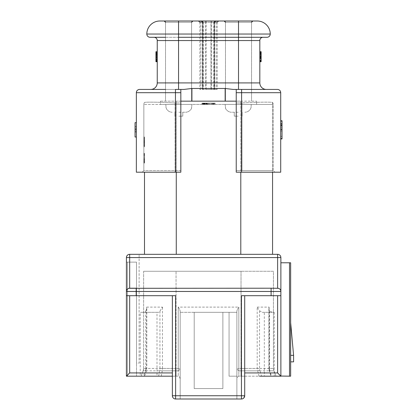 <?xml version="1.0" encoding="UTF-8"?>
<svg xmlns="http://www.w3.org/2000/svg" width="420" height="420" viewBox="0 0 420 420"><rect width="100%" height="100%" fill="white"/><g stroke="black" fill="none" stroke-linecap="round" stroke-linejoin="round"><path stroke-width="0.32" stroke-dasharray="2.1 1.58" d="M213.665 103.115L202.015 103.115L202.015 104.423L215.05 104.423L202.015 104.423L215.05 104.423L202.015 104.423L215.05 104.423L202.015 104.423L215.05 104.423L202.015 104.423L215.05 104.423L202.015 104.423L202.015 103.115L215.05 103.115L215.05 104.423L202.015 104.423L215.05 104.423L203.679 104.423L215.05 104.423L215.05 103.115L215.05 104.423L215.05 103.115L211.722 103.115L211.722 104.423L203.128 104.423L211.722 104.423L211.722 103.115L215.05 103.115L215.05 104.423L215.05 103.115L202.015 103.115L202.015 104.423L202.015 103.115L215.05 103.115L204.792 103.115L204.792 104.423L204.792 103.115L215.05 103.115L215.05 104.423L215.05 103.115L204.792 103.115L215.05 103.115L215.05 104.423L215.05 103.115L202.015 103.115L202.015 104.423L202.015 103.115L213.665 103.115L213.665 104.423M160.472 104.423L256.599 104.423L160.472 104.423L160.472 101.162L160.472 104.423M238.187 104.423L225.152 104.423L238.187 104.423M178.878 104.423L191.914 104.423L178.878 104.423M160.472 101.162L240.797 101.162L160.472 101.162M256.599 104.423L256.599 101.162L256.599 104.423M240.797 101.162L256.599 101.162L240.797 101.162L240.797 104.423L240.797 101.162M238.513 101.162L225.477 101.162L238.513 101.162M178.553 101.162L191.588 101.162L178.553 101.162M159.852 21A13.036 13.036 0 0 0 146.816 34.036L238.513 34.036L238.513 37.291L266.994 37.291A3.26 3.26 0 0 0 270.254 34.036A13.036 13.036 0 0 0 257.219 21L159.852 21A13.036 13.036 0 0 0 146.816 34.036A3.26 3.26 0 0 0 150.077 37.291L238.513 37.291L178.553 37.291L178.553 21M205.611 21L198.544 21L211.454 21L205.611 21L205.611 22.302L202.466 22.302A1.302 1.26 90 0 0 201.206 21A1.302 1.26 -90 0 1 202.466 22.302L214.715 22.302L205.611 22.302L205.611 89.428L217.219 89.428L199.852 89.428L217.219 89.428L205.611 89.428L205.611 22.302L211.454 22.302L211.454 21L216.017 21L211.454 21L211.454 22.302L214.604 22.302A1.302 1.26 90 0 1 215.859 21L218.521 21L215.859 21A1.302 1.26 -90 0 0 214.604 22.302L214.148 22.302A1.302 1.281 -90 0 1 215.428 21L218.521 21L215.428 21A1.302 1.281 90 0 0 214.148 22.302L210.94 22.302L210.94 89.428L210.94 22.302L206.126 22.302L206.126 21L206.126 22.302L202.918 22.302A1.302 1.281 -90 0 0 201.637 21A1.302 1.281 90 0 1 202.918 22.302L200.834 22.302A1.302 1.171 90 0 0 199.658 21L202.015 21L199.658 21A1.302 1.171 -90 0 1 200.834 22.302L199.852 22.302L200.834 22.302A1.302 1.171 90 0 0 199.658 21A1.302 1.171 -90 0 1 200.834 22.302L205.611 22.302L205.611 21M210.94 21L215.502 21L210.94 21L210.94 22.302L210.94 21M165.522 37.291L178.553 37.291L178.553 40.551L259.822 40.551A3.26 3.26 0 0 1 263.083 37.291A3.26 3.26 0 0 0 259.822 40.551L259.822 82.913L238.513 82.913L238.513 89.428L233.126 89.428L236.234 89.428L236.234 101.162L235.741 101.162L236.234 101.162L236.234 89.428L277.452 89.428A3.26 3.26 0 0 1 280.712 92.689A3.26 3.26 0 0 0 277.452 89.428M191.867 88.478L183.939 89.428L178.553 89.428L183.939 89.428L180.836 89.428L180.836 101.162L181.325 101.162L180.836 101.162L180.836 104.423L180.836 103L176.274 103L180.836 103L180.836 89.428L150.728 89.428A6.515 6.515 0 0 0 157.243 82.913L157.243 40.551L178.553 40.551L178.553 82.913L157.243 82.913M165.522 89.428L175.46 89.428L175.46 92.689L180.836 92.689L180.836 172.2L180.836 170.572L180.836 172.2L136.353 172.2L136.353 92.689L175.46 92.689L175.46 172.2M180.836 104.423L180.836 170.572L143.85 170.572L143.85 104.423L143.85 170.572L142.222 172.2L143.85 170.572L180.836 170.572L180.836 104.423L175.135 104.423L180.836 104.423M236.234 101.162L236.234 104.423L236.234 103L240.797 103L236.234 103L236.234 101.162L180.836 101.162M240.797 254.315L176.274 254.315L272.564 254.315L240.797 254.315L240.797 103L241.936 102.958L240.797 103L240.797 172.2M191.914 101.162L191.914 88.478L225.152 88.478L233.126 89.428L241.61 89.428L241.61 92.689L280.712 92.689L280.712 172.2L236.234 172.2L274.848 172.2L236.234 172.2L236.234 89.428M259.822 82.913A6.515 6.515 0 0 0 266.343 89.428L238.513 89.428M259.822 54.453L259.822 61.541L259.822 51.891L259.822 61.541L259.822 52.71L259.822 54.558L261.13 54.453L259.822 54.558M259.822 59.273L259.822 51.723L259.822 60.721L259.822 58.086L259.822 60.721L259.822 59.162L261.13 59.273L259.822 59.178L261.13 59.162L261.13 60.721L259.822 60.721L261.13 60.721L261.13 56.931L259.822 56.931M261.13 54.558L261.13 61.535L261.13 51.891L261.13 54.679L259.822 54.684L259.822 61.709L259.822 51.723L259.822 57.173L259.822 52.71L259.822 56.674L259.822 54.674L261.13 54.679L261.13 60.386L259.822 60.386M153.983 37.291A3.26 3.26 0 0 1 157.243 40.551M157.243 58.711L157.243 51.891L157.243 61.709L157.243 58.091L157.243 58.711L155.941 58.711L155.941 58.091L155.941 59.252L157.243 59.252M155.941 59.252L155.941 53.046L157.243 53.046L157.243 51.891L157.243 61.709L157.243 57.572L157.243 60.721L157.243 58.963L155.941 58.963L157.243 59.173L157.243 61.709L157.243 58.963M157.243 61.666L157.243 55.335L157.243 61.666L155.941 61.666L155.941 51.891L155.941 53.046L157.243 53.046L157.243 59.168L155.941 59.168L155.941 61.709L157.243 61.709L155.941 61.709L155.941 51.891L157.243 51.891L155.941 51.891L155.941 59.54L157.243 59.54M157.243 55.335L157.243 59.74L157.243 55.335L155.941 55.335L157.243 55.335L155.941 55.335L155.941 59.74L155.941 55.335L157.243 55.335M155.941 59.54L155.941 58.711M157.243 58.091L155.941 58.091M157.243 51.891L155.941 51.891L157.243 51.891L155.941 51.891L155.941 60.716L157.243 60.716L155.941 60.721L155.941 58.753L157.243 58.879M157.243 58.753L155.941 58.753M155.941 58.879L155.941 61.709L157.243 61.709M157.243 54.474L155.941 54.474L157.243 54.632M155.941 54.632L155.941 52.71L157.243 52.71M155.941 52.71L155.941 56.653L157.243 56.653L155.941 56.522L155.941 57.572L157.243 57.572L155.941 57.561L155.941 60.721L155.941 58.963M157.243 56.522L155.941 56.522M155.941 61.709L155.941 57.188L157.243 57.188M155.941 57.188L155.941 54.474M155.941 54.233L157.243 54.233M155.941 59.74L157.243 59.74M261.13 56.931L261.13 54.453M261.13 51.723L261.13 57.194L261.13 52.71L259.822 52.71L261.13 52.71L261.13 56.585L261.13 51.723L259.822 51.723L261.13 51.723L261.13 59.273M261.13 57.314L259.822 57.314M259.822 56.364L261.13 56.364M261.13 56.511L259.822 56.511M261.13 60.386L261.13 61.541L259.822 61.541M261.13 57.761L261.13 58.375L261.13 57.761L259.822 57.761M261.13 58.233L259.822 58.233M261.13 56.585L261.13 57.173L261.13 56.59L259.822 56.59L261.13 56.585M261.13 57.173L259.822 57.173M259.822 51.891L261.13 51.891L259.822 51.891M261.13 60.606L259.822 60.606M261.13 61.709L261.13 57.194L259.822 57.194L261.13 57.194L261.13 61.709L259.822 61.709M261.13 60.28L261.13 57.655L261.13 60.721L261.13 60.28L259.822 60.28L261.13 60.265M259.822 58.086L259.822 57.655L259.822 58.091L261.13 58.091L259.822 58.086M261.13 57.655L259.822 57.655M261.13 52.71L259.822 52.71M261.13 56.674L259.822 56.674M180.836 89.428L180.836 92.689M139.613 89.428A3.26 3.26 0 0 0 136.353 92.689M176.274 254.315L144.501 254.315L176.274 254.315L176.274 103L175.135 102.958C159.049 101.976 144.496 101.997 144.512 102.454L144.501 102.464C144.47 102.002 159.023 101.976 175.135 102.958L176.274 103L176.274 172.2M144.501 172.2L144.501 254.315M289.517 262.789L289.517 376.189L290.651 376.189L290.651 262.789L280.875 262.789L280.875 376.189L280.875 257.576A3.26 3.26 0 0 0 277.615 254.315L129.675 254.315A3.26 3.26 0 0 0 126.415 257.576A3.26 3.26 0 0 1 129.675 254.315A3.26 3.26 0 0 0 126.415 257.576L126.415 376.189L126.415 291.464L126.415 376.189L172.363 376.189L172.363 372.929L172.363 395.74L172.363 376.189L175.623 376.189L172.363 376.189M280.728 290.498L280.875 291.464A3.26 3.26 0 0 0 277.615 288.209L277.615 288.209C279.52 288.304 280.607 289.391 280.875 291.464L280.875 376.189L289.517 376.189M126.415 257.576L126.415 262.138L136.516 262.138L136.516 363.153L139.125 363.153L139.125 254.315L139.125 363.153L136.516 363.153L136.516 262.138L126.415 262.138L136.516 262.138L136.516 376.189L136.516 262.138L126.415 262.138L126.415 257.576L277.615 257.576L277.615 288.209L129.675 288.209L277.615 288.209L136.19 288.209L136.19 291.464L271.1 291.464L271.1 295.701L280.875 295.701L241.447 295.701L271.1 295.701M128.877 288.304L128.069 288.629M127.444 289.091L126.898 289.758M126.562 290.498L126.415 291.464L136.19 291.464L136.19 295.701L175.623 295.701L172.363 295.701L172.363 372.929L129.675 372.929L129.675 295.701L126.415 295.701L172.363 295.701L129.675 295.701M278.418 288.309L279.216 288.629M279.851 289.091L280.392 289.758M276.05 376.189L273.913 370.839L276.05 376.189L238.838 376.189L238.838 368.419L236.885 369.296L236.885 398.984L180.185 398.984L180.185 380.058C180.191 377.874 179.54 376.582 178.227 376.189L157.001 376.189L157.001 312.322L158.377 312.322A5.213 2.447 -90 0 0 159.931 311.131L162.477 307.109L146.596 307.109L146.596 368.419L146.181 370.839A1.953 0.341 -160.5 0 0 146.375 370.766L144.459 376.189L141.015 376.189L176.043 376.189L176.043 370.839L178.227 370.839L178.227 307.109L238.838 307.109L238.838 370.839L236.885 369.296L238.838 368.419L238.838 307.109C237.584 309.036 236.933 310.391 236.885 311.178C236.927 310.401 237.578 309.041 238.838 307.109L178.227 307.109C179.482 309.036 180.133 310.391 180.185 311.178C180.138 310.401 179.487 309.041 178.227 307.109L178.227 368.419L180.185 369.296L178.227 368.419L178.227 370.839L180.185 369.296L180.185 398.984L180.185 395.74L180.185 398.984L175.623 399L241.447 399A3.26 3.26 0 0 0 244.703 395.74L244.703 295.701L244.703 395.74L244.703 376.189L280.875 376.189M259.024 376.189L257.182 368.419L257.182 307.109L259.539 310.763L262.216 312.322L274.234 312.322L264.322 312.322L264.322 376.189L274.234 376.189L271.073 376.189L269.189 370.666M272.123 312.322L269.446 310.763L269.446 368.419L268.873 368.419L270.842 376.189M260.867 376.189L261.55 376.189L259.775 370.109L257.486 370.839L241.022 370.839L241.022 376.189L241.022 370.839L238.838 370.839L238.838 376.189C237.531 376.577 236.88 377.864 236.885 380.058C236.88 377.874 237.531 376.582 238.838 376.189L244.703 376.189L244.703 295.701L280.875 295.701M244.703 295.701L241.447 295.701L241.447 399L241.442 376.189L244.703 376.189L241.442 376.189L241.447 399L236.885 398.984L236.885 395.74L180.185 395.74L236.885 395.74L236.885 398.984L236.885 311.178L236.885 369.296L238.838 370.839L273.913 370.839A6.515 6.515 0 0 1 273.446 368.419L273.446 271.262L241.022 271.262L273.446 271.262L273.446 368.419A6.515 6.515 0 0 0 273.913 370.839L269.493 370.839L269.682 370.109L271.462 376.189M259.623 376.189L260.29 376.189M274.234 312.322L274.234 376.189M257.182 307.109L269.131 307.109L268.873 308.779L269.446 310.763M264.322 312.322L262.216 312.322M236.885 376.189L236.885 312.322L180.185 312.322L180.185 311.178L180.185 395.74L180.185 312.322L236.885 312.322L180.185 312.322L194.197 312.322L194.197 388.574L194.197 312.322L236.885 312.322L236.885 376.189L229.063 376.189L229.063 312.322L229.063 376.189L236.885 376.189M172.363 295.701L172.363 395.74A3.26 3.26 0 0 0 175.623 399L241.447 399A3.26 3.26 0 0 0 244.703 395.74L172.363 395.74A3.26 3.26 0 0 0 175.623 399L175.623 295.701L172.363 295.701L172.363 372.929M243.831 397.961L243.453 398.307M243.217 398.475L242.414 398.853M277.615 295.701L277.615 372.929L277.898 373.217M278.775 374.089L280.728 376.047M129.675 254.315L129.675 288.209C127.769 288.304 126.683 289.391 126.415 291.464A3.26 3.26 0 0 1 129.675 288.209A3.26 3.26 0 0 0 126.415 291.464M157.001 376.189L140.222 376.189L140.222 312.322L157.001 312.322M159.931 311.131L159.931 368.419L162.477 368.419L162.267 370.839L176.043 370.839L176.043 376.189L178.227 376.189C179.534 376.577 180.185 377.864 180.185 380.058L180.185 311.178L180.185 369.296L178.227 370.839L178.227 376.189L178.227 370.839L176.043 370.839L176.043 271.262L241.022 271.262L143.624 271.262L176.043 271.262L176.043 368.419L162.477 368.419L162.477 307.109M244.529 396.79L244.041 397.709M243.952 397.829L243.306 398.417M243.269 398.444L242.482 398.832M172.531 396.769L172.988 397.661M173.234 397.961L173.612 398.307M173.849 398.475L174.657 398.853M143.624 271.262L143.624 368.419A6.515 6.515 0 0 1 143.157 370.839L141.015 376.189L143.157 370.839A6.515 6.515 0 0 0 143.624 368.419L143.624 271.262M158.377 312.322L142.816 312.322A5.213 4.604 90 0 0 145.74 311.131L146.779 308.5L146.596 307.109M142.816 312.322L140.222 312.322M172.536 396.79L173.024 397.709M173.119 397.829L173.759 398.417M173.796 398.444L174.589 398.832M136.19 295.701L126.415 295.701M126.415 376.189L129.675 372.929M222.873 388.574L194.197 388.574L194.197 312.322L194.197 388.574L222.873 388.574L222.873 312.322L222.873 388.574L222.873 312.322L222.873 388.574L194.197 388.574L222.873 388.574M268.873 308.779L268.873 368.419L269.493 370.839M290.651 355.336L290.651 322.76L290.651 355.336L290.651 322.76L290.651 355.336L293.585 355.336M293.585 361.851L290.651 361.851M144.501 102.464L144.512 102.454A3.26 3.26 0 0 0 143.85 104.423A3.26 3.26 0 0 1 144.512 102.454A3.26 3.26 0 0 0 143.85 104.423A3.26 3.26 0 0 1 144.512 102.454M144.501 153.3L144.501 163.076L144.501 153.3L144.501 163.076L144.501 153.3L144.501 163.076L144.501 153.3L144.501 163.076L144.501 153.3L144.501 163.076L144.501 153.3L144.501 163.076L144.501 153.3L144.501 163.076L144.501 153.3L144.501 161.826L144.501 153.3L143.85 153.3L143.85 160.997L144.501 160.997L143.85 160.997L143.85 153.3L143.85 163.076L143.85 153.3L143.85 163.076L143.85 153.3L143.85 163.076L143.85 153.3L143.85 163.076L143.85 153.3L143.85 163.076L143.85 153.3L143.85 163.076L143.85 153.3L143.85 163.076L143.85 153.3L144.501 153.3M144.501 156.629L144.501 162.246L144.501 154.549L144.501 159.747L144.501 156.629L143.85 156.629L143.85 153.51L143.85 159.747L143.85 156.629L144.501 156.629L143.85 156.629L143.85 162.246L144.501 162.246L143.85 162.246L143.85 156.629L144.501 156.629L143.85 156.629L143.85 160.786L143.85 159.747L144.501 159.747L144.501 160.582L144.501 159.747L143.85 159.747L143.85 155.794L144.501 155.794L143.85 155.794L143.85 154.754L144.501 154.754L143.85 154.549L144.501 154.549L143.85 154.549L144.501 154.549L143.85 154.549L143.85 156.629L144.501 156.629M144.501 137.009L144.501 146.785L144.501 137.009L144.501 146.785L144.501 137.009L144.501 146.785L144.501 137.839L144.501 145.95L144.501 138.049L144.501 143.871L144.501 141.167L143.85 141.167L143.85 146.785L143.85 137.009L143.85 146.785L143.85 137.009L143.85 146.785L143.85 137.009L143.85 146.785L143.85 137.009L143.85 141.167L144.501 141.167L143.85 141.167L144.501 141.167L143.85 141.167L143.85 143.871L144.501 143.871L144.501 141.167L143.85 141.167L143.85 139.293L143.85 140.957L143.85 139.918L144.501 139.918L143.85 139.918L144.501 139.918L143.85 139.918L144.501 139.918L143.85 139.918L144.501 139.918L143.85 139.918L143.85 138.668L144.501 138.668L144.501 138.049L144.501 139.503L144.501 137.214L144.501 139.503L144.501 138.668L143.85 138.668L143.85 138.049L143.85 139.918L144.501 139.918L143.85 139.918L143.85 141.167L144.501 141.167L143.85 141.167L143.85 145.121L143.85 137.009L143.85 146.785L143.85 145.121L144.501 145.121L144.501 142.417L144.501 146.575L144.501 142.622L144.501 143.871L143.85 143.871L144.501 143.871L143.85 143.871L143.85 145.745L144.501 145.745L143.85 145.745L144.501 145.745L143.85 145.745L143.85 141.167L143.85 145.121L144.501 145.121L143.85 145.121L144.501 145.121L143.85 145.121L143.85 145.535L144.501 145.535L143.85 145.745L144.501 145.745L143.85 145.745L143.85 143.871L144.501 143.871L143.85 143.871L143.85 142.622L144.501 142.622L143.85 142.622L143.85 141.167L144.501 141.167L143.85 141.167L143.85 145.121L144.501 145.121L144.501 137.009L143.85 137.009L144.501 137.009M144.501 146.785L144.501 145.95L144.501 146.785L143.85 146.785L144.501 146.785M143.85 141.582L143.85 140.957L143.85 141.377L144.501 141.582L143.85 141.582L144.501 141.582L143.85 141.582L144.501 141.377L144.501 139.503L144.501 141.582L143.85 141.582L144.501 141.582M143.85 162.866L143.85 160.786L143.85 162.866L144.501 162.866M143.85 163.076L144.501 163.076L143.85 163.076M143.85 154.34L144.501 154.34M143.85 161.411L144.501 161.411L144.501 162.036L144.501 158.917L144.501 161.411L143.85 161.411L143.85 160.786L144.501 160.786L143.85 160.786L144.501 160.786L143.85 160.786L143.85 159.122L144.501 159.122L143.85 158.917L144.501 158.917L143.85 158.917L143.85 162.036L144.501 161.826L144.501 160.582L144.501 161.826L143.85 161.826L144.501 161.826L143.85 161.826L143.85 161.411M143.85 157.668L144.501 157.668L143.85 157.668M143.85 157.878L144.501 157.878M143.85 158.498L144.501 158.498M143.85 159.332L144.501 159.332M143.85 159.957L144.501 159.957M143.85 162.451L144.501 162.451L143.85 162.451M143.85 161.621L144.501 161.621L143.85 161.621L143.85 159.747L143.85 161.826L144.501 161.621L143.85 161.621M143.85 155.589L144.501 155.589L143.85 155.589M143.85 153.925L144.501 153.925L143.85 153.925M143.85 153.51L144.501 153.51L143.85 153.51M143.85 139.503L144.501 139.503L143.85 139.503L144.501 139.503L143.85 139.503L143.85 140.128L144.501 140.128L143.85 140.128L143.85 138.254L144.501 138.254L143.85 138.049L144.501 138.049L143.85 138.049L144.501 138.254L143.85 138.254L143.85 139.918L143.85 138.668L144.501 138.668L143.85 138.668L143.85 138.049L144.501 138.049L143.85 138.049L143.85 139.503L144.501 139.503L143.85 139.503M143.85 140.957L144.501 140.957L143.85 140.957L144.501 140.957L143.85 140.957L143.85 140.128L143.85 140.957L144.501 140.957L143.85 140.957M143.85 143.871L143.85 142.832L144.501 142.832L143.85 142.622L144.501 142.622L143.85 142.622L143.85 143.246L144.501 143.246L143.85 143.246L143.85 142.622L144.501 142.622L143.85 142.417L144.501 142.622L143.85 142.622L143.85 145.745L144.501 145.535L143.85 145.535L143.85 144.286L144.501 144.286L143.85 144.286L143.85 143.871L144.501 143.871L143.85 143.871L143.85 145.745L144.501 145.745L143.85 145.745L144.501 145.535L143.85 145.535L143.85 144.496L144.501 144.496L143.85 144.496L144.501 144.496L143.85 144.496L144.501 144.496L143.85 144.496L143.85 143.246L143.85 143.871L144.501 143.871M143.85 139.293L144.501 139.293L143.85 139.293M143.85 138.464L144.501 138.464L143.85 138.464M143.85 137.839L144.501 137.839L143.85 137.839M143.85 137.214L144.501 137.214L143.85 137.214M143.85 145.325L144.501 145.325L143.85 145.325M143.85 145.95L144.501 145.95L144.501 140.333L144.501 145.95L143.85 145.95L144.501 145.95L143.85 145.95L144.501 145.95L143.85 145.95L144.501 145.95L143.85 145.95L143.85 140.333L144.501 140.333L143.85 140.333L143.85 145.95M143.85 146.575L144.501 146.575M143.85 140.542L144.501 140.542L143.85 140.542M143.85 141.792L144.501 141.792L143.85 141.792M143.85 141.997L144.501 141.997L143.85 141.997M143.85 142.207L144.501 142.207M143.85 143.661L144.501 143.661M143.85 143.036L144.501 143.036M272.564 254.315L272.554 102.454C272.596 102.002 258.048 101.976 241.936 102.958C258.017 101.976 272.57 101.997 272.554 102.454L272.564 172.2M272.554 102.454A3.26 3.26 0 0 1 273.215 104.423L273.215 170.572L274.848 172.2L273.215 170.572L273.215 104.423A3.26 3.26 0 0 0 272.554 102.454A3.26 3.26 0 0 1 273.215 104.423A3.26 3.26 0 0 0 272.554 102.454M241.936 170.572L273.215 170.572L236.234 170.572L241.936 170.572L241.936 102.958L241.936 104.423L236.234 104.423L273.215 104.423L241.936 104.423L241.936 170.572M280.712 129.838L280.712 120.713L280.712 129.838M282.014 120.713L282.014 138.962M282.014 129.838L282.014 121.364L282.014 129.838M280.712 131.056L280.712 123.323L280.712 131.056L282.014 131.056L280.712 131.056M282.014 136.353L280.712 136.353L282.014 136.353L282.014 123.323L280.712 123.323L282.014 123.323L282.014 136.353M282.014 124.861L282.014 129.518L282.014 124.861L280.712 124.861L280.712 129.518L282.014 129.518L280.712 129.518L280.712 124.861L282.014 124.861M136.353 137.009L136.353 122.672L136.353 137.009L135.051 137.009L136.353 137.009L135.051 137.009L135.051 129.533L136.353 129.533M135.051 129.533L135.051 122.672L136.353 122.672L135.051 122.672L135.051 128.105L136.353 128.105M135.051 128.105L135.051 122.672L136.353 122.672M136.353 126.473L135.051 126.473M135.051 130.935L135.051 137.009L135.051 130.935L136.353 130.935M136.353 132.011L135.051 132.011M191.588 22.302A1.302 1.302 -90 0 1 192.89 21A1.302 1.302 -90 0 0 191.588 22.302L191.588 101.162L191.588 22.302L191.588 101.162L191.588 22.302L165.522 22.302A1.302 1.302 90 0 0 164.215 21A1.302 1.302 90 0 1 165.522 22.302L191.588 22.302L165.522 22.302L191.588 22.302L165.522 22.302L191.588 22.302L192.89 21M165.522 22.302L165.522 101.162L165.522 22.302L165.522 101.162L165.522 22.302L178.553 22.302L165.522 22.302L164.215 21M251.548 22.302L251.548 101.162L251.548 22.302A1.302 1.302 -90 0 1 252.851 21A1.302 1.302 -90 0 0 251.548 22.302L225.477 22.302A1.302 1.302 90 0 0 224.175 21A1.302 1.302 90 0 1 225.477 22.302L225.477 101.162L225.477 22.302L225.477 101.162L225.477 22.302L251.548 22.302L225.477 22.302L251.548 22.302L225.477 22.302L251.548 22.302L225.477 22.302L251.548 22.302L252.851 21M238.187 112.24L231.541 112.24L238.187 112.24M238.187 116.151L234.276 116.151L238.187 116.151M178.878 112.24L185.53 112.24L178.878 112.24M178.878 116.151L182.789 116.151L178.878 116.151M206.178 103.115L215.05 103.115L202.015 103.115L210.614 103.115L203.128 103.115L210.614 103.115L210.614 104.423L210.614 103.115L210.614 104.423L210.614 103.115L212 103.115L212 104.423L212 103.115L213.108 103.115L213.108 104.423L213.108 103.115L202.015 103.115L202.015 104.423L202.015 103.115L215.05 103.115L215.05 104.423L215.05 103.115L215.05 104.423L215.05 103.115L202.015 103.115L202.015 104.423L202.015 103.115L202.293 103.115L202.293 104.423L202.293 103.115L203.128 103.115L203.128 104.423L203.128 103.115L205.065 103.115L205.065 104.423L204.236 104.423L204.236 103.115L203.401 103.115L207.564 103.115L205.065 103.115L206.178 103.115L206.178 104.423M207.008 103.115L207.008 104.423M208.115 103.115L208.115 104.423M208.95 103.115L202.015 103.115L208.95 103.115L208.95 104.423L208.95 103.115L215.05 103.115L215.05 104.423L215.05 103.115L208.95 103.115L208.95 104.423M209.228 103.115L209.228 104.423L209.228 103.115M205.065 103.115L204.236 103.115L204.236 104.423L203.679 104.423L206.456 104.423L203.401 104.423L207.564 104.423L207.564 103.115L207.564 104.423L205.065 104.423L205.065 103.115L205.065 104.423L205.065 103.115L203.957 103.115L203.957 104.423L203.957 103.115L202.85 103.115L202.85 104.423L202.85 103.115L202.015 103.115L202.015 104.423L202.015 103.115L202.015 104.423L202.015 103.115L202.015 104.423L202.015 103.115L214.221 103.115L214.221 104.423L214.221 103.115L214.772 103.115L214.772 104.423L214.772 103.115L215.05 103.115L215.05 104.423L215.05 103.115L215.05 104.423L215.05 103.115L202.015 103.115L202.015 104.423L202.015 103.115L215.05 103.115L215.05 104.423L215.05 103.115L203.679 103.115L203.679 104.423L203.679 103.115L203.679 104.423L203.679 103.115L215.05 103.115L215.05 104.423L215.05 103.115L213.108 103.115L213.108 104.423L213.108 103.115L206.456 103.115L206.456 104.423L206.456 103.115L205.065 103.115M203.401 103.115L203.401 104.423L203.401 103.115M205.9 103.115L205.9 104.423M206.729 103.115L206.729 104.423M207.286 103.115L207.286 104.423M213.386 103.115L213.386 104.423L213.386 103.115L213.108 103.115L213.386 103.115L213.386 104.423L213.386 103.115L213.386 104.423L213.386 103.115L202.015 103.115L202.015 104.423L202.015 103.115L202.015 104.423L202.015 103.115L213.386 103.115M202.293 103.115L202.293 104.423M203.679 103.115L213.108 103.115L203.679 103.115L203.679 104.423L203.679 103.115M203.957 103.115L203.957 104.423L203.957 103.115M204.514 103.115L204.514 104.423L204.514 103.115M205.343 103.115L205.343 104.423L205.343 103.115M206.456 103.115L206.456 104.423L206.456 103.115M210.614 103.115L210.614 104.423L210.614 103.115M211.722 103.115L211.722 104.423L211.722 103.115M212.557 103.115L212.557 104.423L212.557 103.115M213.108 103.115L213.108 104.423M215.05 103.115L215.05 104.423L215.05 103.115M143.85 162.036L144.501 162.036L143.85 162.036M143.85 160.162L144.501 160.162M143.85 159.542L144.501 159.542M143.85 159.122L144.501 159.122M143.85 154.549L144.501 154.549L143.85 154.549M143.85 161.826L144.501 161.826L143.85 161.826M143.85 161.207L144.501 161.207L143.85 161.207M143.85 160.582L144.501 160.582L143.85 160.582M143.85 159.747L144.501 159.747L143.85 159.747M143.85 155.794L144.501 155.794L143.85 155.794M143.85 155.174L144.501 155.174L143.85 155.174M143.85 154.754L144.501 154.754M143.85 141.167L143.85 139.918L143.85 141.167L144.501 141.167M143.85 139.918L144.501 139.918L143.85 139.918M143.85 141.377L144.501 141.377L143.85 141.377M143.85 140.128L144.501 140.128L143.85 140.128M143.85 138.668L144.501 138.668L143.85 138.668M143.85 138.254L144.501 138.254L143.85 138.254M143.85 144.91L144.501 144.91L143.85 144.91M143.85 144.286L144.501 144.286L143.85 144.286M143.85 142.417L144.501 142.417L143.85 142.417M143.85 142.832L144.501 142.832M143.85 143.246L144.501 143.246M143.85 145.121L144.501 145.121M143.85 145.535L144.501 145.535M143.85 145.745L144.501 145.745L143.85 145.745M176.274 104.423L176.274 101.162L176.274 104.423M238.513 21L238.513 34.036L270.254 34.036M146.816 34.036A3.26 3.26 0 0 0 150.077 37.291M236.234 92.689L241.61 92.689L241.61 172.2M225.152 88.478L225.152 101.162M238.513 37.291L238.513 82.913L178.553 82.913L178.553 89.428M155.941 60.401L157.243 60.401M155.941 52.726L157.243 52.726M155.941 54.028L157.243 54.028M155.941 55.508L157.243 55.508M155.941 57.572L157.243 57.572M155.941 59.021L157.243 59.021M155.941 60.223L157.243 60.223M155.941 60.191L157.243 60.191M155.941 60.984L157.243 60.984M155.941 60.926L157.243 60.926M155.941 58.994L157.243 58.994M155.941 57.839L157.243 57.839M155.941 54.926L157.243 54.926M155.941 53.692L157.243 53.692M155.941 53.156L157.243 53.156M155.941 53.298L157.243 53.298M155.941 54.752L157.243 54.752M155.941 56.112L157.243 56.112M155.941 57.96L157.243 57.96M155.941 59.194L157.243 59.194M155.941 60.286L157.243 60.286M155.941 60.28L157.243 60.28M155.941 61.042L157.243 61.042M155.941 61.362L157.243 61.362M155.941 60.428L157.243 60.428M155.941 58.013L157.243 58.013M155.941 56.354L157.243 56.354M155.941 54.779L157.243 54.779M155.941 52.605L157.243 52.605M155.941 52.484L157.243 52.484M261.13 52.468L259.822 52.468M261.13 53.172L259.822 53.172M261.13 53.366L259.822 53.366M261.13 55.099L259.822 55.099M261.13 56.716L259.822 56.716M261.13 57.047L259.822 57.047M261.13 61.058L259.822 61.058M261.13 60.202L259.822 60.202M261.13 60.401L259.822 60.401M261.13 59.194L259.822 59.194L261.13 59.188M261.13 57.913L259.822 57.913M261.13 57.346L259.822 57.346M261.13 55.067L259.822 55.067M261.13 53.351L259.822 53.351M261.13 52.148L259.822 52.148M261.13 52.826L259.822 52.826M261.13 56.464L259.822 56.464M261.13 60.585L259.822 60.585M261.13 55.057L259.822 55.057M261.13 53.87L259.822 53.87M261.13 53.004L259.822 53.004M261.13 53.324L259.822 53.324M261.13 54.994L259.822 54.994M261.13 57.965L259.822 57.965M261.13 54.579L259.822 54.579M261.13 57.829L259.822 57.829M261.13 56.243L259.822 56.243M261.13 52.579L259.822 52.579L261.13 52.579M261.13 54.721L259.822 54.721M261.13 56.312L259.822 56.312M261.13 60.979L259.822 60.979M261.13 60.963L259.822 60.963M261.13 59.152L259.822 59.152M261.13 59.225L259.822 59.225M261.13 56.112L259.822 56.112M261.13 54.71L259.822 54.71M261.13 53.718L259.822 53.718M261.13 52.973L259.822 52.973M261.13 53.261L259.822 53.261M261.13 54.674L259.822 54.674M261.13 56.107L259.822 56.107M175.135 172.2L175.135 102.958L175.135 104.423L143.85 104.423L175.135 104.423L175.135 172.2M280.875 257.576A3.26 3.26 0 0 0 277.615 254.315L277.615 257.576L280.875 257.576M269.446 368.419A4.421 3.129 90 0 0 269.682 370.109M269.131 307.109L269.131 368.419L273.446 368.419L241.022 368.419L259.539 368.419A4.431 3.129 -90 0 0 259.775 370.109M241.022 368.419L241.022 271.262L241.022 370.839L241.022 368.419L238.838 368.419L241.022 368.419M259.539 310.763L259.539 368.419M277.615 372.929L244.703 372.929M271.1 288.209L271.1 291.464L280.875 291.464M127.528 262.138L127.528 376.189L127.528 262.138M158.634 376.189L159.778 370.109A4.557 2.137 90 0 0 159.931 368.419M161.264 376.189L162.267 370.839A1.953 0.64 10.7 0 1 159.778 370.109M145.74 311.131L145.74 368.419L146.779 368.419L143.624 368.419L178.227 368.419L176.043 368.419L176.043 370.839L143.157 370.839L146.181 370.839L144.286 376.189M273.446 368.419A6.515 6.515 0 0 0 273.913 370.839L273.446 368.419M146.779 308.5L146.779 368.419L146.375 370.766A1.953 0.341 -160.5 0 0 145.451 370.109L143.304 376.189M145.74 368.419A4.557 4.022 -90 0 1 145.451 370.109M143.157 370.839A6.515 6.515 0 0 0 143.624 368.419L143.157 370.839M282.014 123.443L280.712 123.443M282.014 124.063L280.712 124.063M282.014 125.312L280.712 125.312M282.014 127.092L280.712 127.092M282.014 129.906L280.712 129.906M282.014 124.982L280.712 124.982M282.014 125.748L280.712 125.748M282.014 127.145L280.712 127.145M282.014 128.898L280.712 128.898M135.051 126.347L136.353 126.347M135.051 131.891L136.353 131.891M225.477 22.302L224.175 21M216.237 22.302A1.302 1.171 -90 0 1 217.408 21A1.302 1.171 90 0 0 216.237 22.302L213.749 22.302L216.237 22.302A1.302 1.171 -90 0 1 217.408 21A1.302 1.171 90 0 0 216.237 22.302L217.219 22.302L216.237 22.302L216.237 89.428L216.237 22.302M200.834 89.428L200.834 22.302L200.834 89.428M202.466 89.428L202.466 22.302L202.466 89.428M211.454 89.428L211.454 22.302L211.454 89.428M214.604 89.428L214.604 22.302L214.604 89.428M214.148 89.428L214.148 22.302L214.148 89.428M206.126 89.428L206.126 22.302L206.126 89.428M202.918 89.428L202.918 22.302L202.918 89.428M280.712 138.311L282.014 138.311M280.712 121.364L282.014 121.364M202.351 22.302L201.049 21L202.351 22.302L202.351 89.428L202.351 22.302M214.715 22.302L216.017 21L214.715 22.302L214.715 89.428L214.715 22.302M213.749 22.302L215.05 21L213.749 22.302L215.05 21L213.749 22.302L213.749 89.428L213.749 22.302M203.322 22.302L202.015 21L203.322 22.302L202.015 21L203.322 22.302L203.322 89.428L203.322 22.302M217.219 22.302L217.219 89.428L217.219 22.302L218.521 21M214.2 22.302L214.2 89.428L214.2 22.302L215.502 21M202.865 22.302L202.865 89.428L202.865 22.302L201.563 21M199.852 22.302L199.852 89.428L199.852 22.302L198.544 21M225.152 104.423L225.582 108.376C225.498 108.848 227.866 112.282 231.541 112.24C227.866 112.282 225.498 108.848 225.582 108.376L225.152 104.423L225.514 108.218C225.393 108.565 227.488 112.156 231.541 112.24C227.488 112.156 225.393 108.565 225.514 108.218L225.152 104.423M251.223 104.423L251.071 107.62L250.388 109.142C249.071 111.137 247.222 112.166 244.834 112.24C247.222 112.166 249.071 111.137 250.388 109.142L251.071 107.62L251.223 104.423L251.039 107.73L250.325 109.237C249.008 111.174 247.175 112.172 244.834 112.24C247.175 112.172 249.008 111.174 250.325 109.237L251.039 107.73L251.223 104.423M234.276 116.151L234.276 112.24L234.276 116.151M242.099 116.151L242.099 112.24L242.099 116.151M191.914 104.423L191.552 108.218C191.678 108.565 189.578 112.156 185.53 112.24C189.578 112.156 191.678 108.565 191.552 108.218L191.914 104.423L191.483 108.376C191.567 108.848 189.2 112.282 185.53 112.24C189.2 112.282 191.567 108.848 191.483 108.376L191.914 104.423M165.847 104.423L166.031 107.73L166.745 109.237C168.063 111.174 169.89 112.172 172.232 112.24C169.89 112.172 168.063 111.174 166.745 109.237L166.031 107.73L165.847 104.423L165.995 107.62L166.682 109.142C167.995 111.137 169.843 112.166 172.232 112.24C169.843 112.166 167.995 111.137 166.682 109.142L165.995 107.62L165.847 104.423M182.789 112.24L182.789 116.151L182.789 112.24M174.972 112.24L174.972 116.151L174.972 112.24"/><path stroke-width="0.63" d="M257.219 21A13.036 13.036 0 0 1 270.254 34.036A13.036 13.036 0 0 0 257.219 21L159.852 21A13.036 13.036 0 0 0 146.816 34.036A13.036 13.036 0 0 1 159.852 21M178.553 21L178.553 82.913L238.513 82.913L238.513 37.291L178.553 37.291L266.994 37.291A3.26 3.26 0 0 0 270.254 34.036L146.816 34.036A3.26 3.26 0 0 0 150.077 37.291L165.522 37.291M236.234 89.428L236.234 172.2L280.712 172.2L280.712 92.689A3.26 3.26 0 0 0 277.452 89.428L233.126 89.428L225.152 88.478L191.914 88.478L183.939 89.428L180.836 89.428L180.836 172.2L136.353 172.2L136.353 92.689A3.26 3.26 0 0 1 139.613 89.428L150.728 89.428A6.515 6.515 0 0 0 157.243 82.913L157.243 40.551A3.26 3.26 0 0 0 153.983 37.291M180.836 89.428L175.46 89.428L175.46 92.689L136.353 92.689A3.26 3.26 0 0 1 139.613 89.428L165.522 89.428M236.234 101.162L180.836 101.162M263.083 37.291A3.26 3.26 0 0 0 259.822 40.551L259.822 82.913A6.515 6.515 0 0 0 266.343 89.428L241.61 89.428L241.61 92.689L236.234 92.689M225.152 101.162L225.152 88.478L225.477 88.484M191.588 88.484L191.867 88.478M157.243 51.718L155.941 51.718L155.941 61.709L157.243 61.709M155.941 51.891L157.243 51.891M155.941 54.233L157.243 54.233M155.941 55.335L157.243 55.335M155.941 61.666L157.243 61.666M259.822 60.386L261.13 60.386L261.13 61.535L259.822 61.535M261.13 60.386L261.13 58.375L259.822 58.375M261.13 58.375L261.13 51.723L259.822 51.723M261.13 61.058L261.13 61.709L259.822 61.709M144.501 254.315L144.501 172.2M172.363 376.189L126.415 376.189L126.415 257.576A3.26 3.26 0 0 1 129.675 254.315L277.615 254.315A3.26 3.26 0 0 1 280.875 257.576L280.875 376.189L277.615 372.929L277.615 295.701M280.728 376.047L290.651 376.189L290.651 262.789L280.875 262.789L280.875 291.464L271.1 291.464L271.1 288.209L278.418 288.309M271.1 288.209L128.877 288.304M128.069 288.629L127.444 289.091M126.898 289.758L126.562 290.498M279.216 288.629L279.851 289.091M280.392 289.758L280.728 290.498M277.615 288.209A3.26 3.26 0 0 1 280.875 291.464A3.26 3.26 0 0 0 277.615 288.209L277.615 257.576L126.415 257.576A3.26 3.26 0 0 1 129.675 254.315L129.675 288.209L136.19 288.209L136.19 295.701L175.623 295.701L175.623 395.74L241.447 395.74L241.447 295.701L280.875 295.701M280.875 376.189L259.623 376.189M244.703 295.701L244.703 395.74L243.831 397.961M271.462 376.189L276.05 376.189M260.29 376.189L260.867 376.189M261.55 376.189L264.322 376.189M244.529 396.79L244.703 395.74A3.26 3.26 0 0 1 241.447 399L241.447 395.74L244.703 395.74A3.26 3.26 0 0 1 241.447 399L241.385 399M175.681 399L175.623 399A3.26 3.26 0 0 1 172.363 395.74L172.531 396.769M277.898 373.217L278.775 374.089M271.1 295.701L271.1 291.464L126.415 291.464L126.415 262.138L126.415 291.464A3.26 3.26 0 0 1 129.675 288.209M140.222 376.189L144.286 376.189M241.447 399L175.571 399L175.623 395.74L172.363 395.74L172.363 295.701M172.988 397.661L173.234 397.961M126.415 376.189L129.675 372.929L172.363 372.929M126.415 295.701L136.19 295.701M172.363 395.74L172.536 396.79M290.651 361.851L293.585 361.851L293.585 355.336L290.651 355.336M272.564 172.2L272.564 254.315M280.712 138.962L282.014 138.962L282.014 120.713L280.712 120.713M136.353 129.428L135.051 129.428L135.051 122.672L136.353 122.672M135.051 129.428L135.051 137.009L136.353 137.009M238.513 37.291L238.513 21M270.254 34.036A3.26 3.26 0 0 1 266.994 37.291M259.822 40.551L157.243 40.551M157.243 82.913L178.553 82.913L178.553 89.428M180.836 92.689L175.46 92.689L175.46 172.2M240.797 254.315L240.797 172.2M176.274 172.2L176.274 254.315M191.914 88.478L191.914 101.162M238.513 89.428L238.513 82.913L259.822 82.913M261.13 57.482L259.822 57.482M261.13 55.204L259.822 55.204M261.13 52.91L259.822 52.91M277.615 254.315A3.26 3.26 0 0 1 280.875 257.576L277.615 257.576L277.615 254.315M244.703 372.929L277.615 372.929M129.675 295.701L129.675 372.929M289.517 376.189L289.517 262.789M280.712 92.689L241.61 92.689L241.61 172.2M225.477 22.302L224.175 21M290.651 322.749L293.585 355.336M191.588 22.302L192.89 21M165.522 22.302L164.215 21M251.548 22.302L252.851 21M217.219 22.302L218.521 21M214.2 22.302L215.502 21M202.865 22.302L201.563 21M199.852 22.302L198.544 21"/></g></svg>
